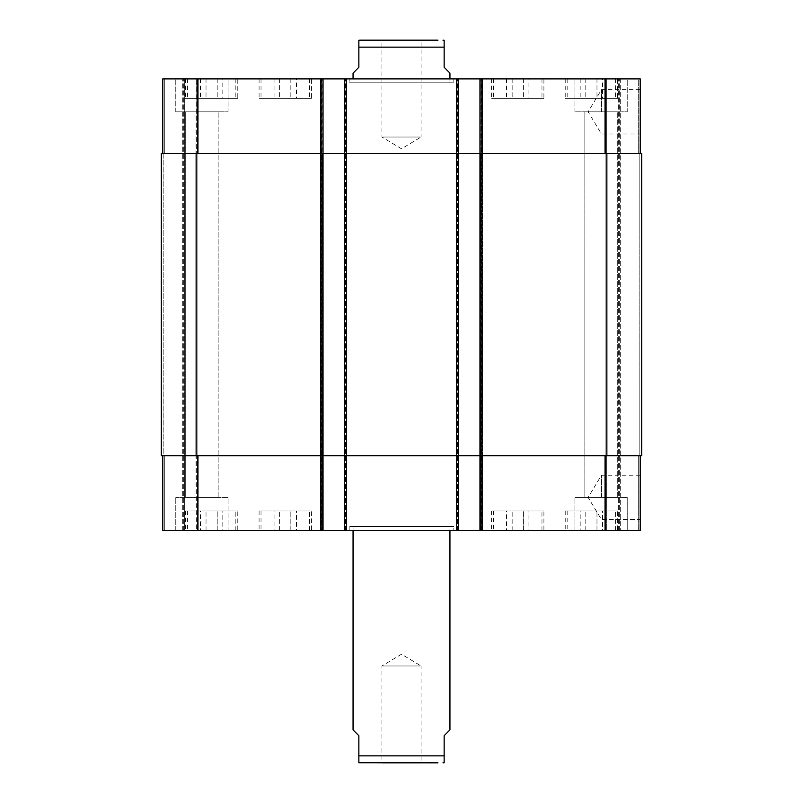 <?xml version="1.0" encoding="UTF-8"?>
<svg xmlns="http://www.w3.org/2000/svg" width="803" height="803" viewBox="0 0 803 803"><rect width="100%" height="100%" fill="white"/><g stroke="black" fill="none" stroke-linecap="round" stroke-linejoin="round"><path stroke-width="0.6" stroke-dasharray="4.01 3.01" d="M421.083 665.978L381.917 665.978L421.083 665.978L421.083 762.85L381.917 762.85L381.917 665.978L401.5 654.204L421.083 665.978M449.941 729.907L444.129 735.729L444.129 755.874L358.871 755.874L358.871 735.729L353.059 729.907M360.035 762.85L437.986 762.85M453.815 526.467L349.185 526.467L453.815 526.467L453.815 530.341L349.185 530.341L453.815 530.341M449.941 526.467L353.059 526.467L449.941 526.467L449.941 530.341M349.185 82.779L453.815 82.779L349.185 82.779L349.185 78.905L453.815 78.905L349.185 78.905M353.059 82.779L449.941 82.779L353.059 82.779L353.059 78.905M421.083 137.022L381.917 137.022L421.083 137.022L421.083 40.15L381.917 40.15L381.917 137.022L401.5 148.796L421.083 137.022M601.457 497.408L601.457 475.235L601.457 497.408M640.202 497.408L640.202 475.235L640.202 497.408M601.457 111.838L601.457 89.665L601.457 111.838M640.202 111.838L640.202 89.665L640.202 111.838M353.059 73.093L358.871 67.271L358.871 47.126L444.129 47.126L444.129 67.271L449.941 73.093M602.561 510.969L580.188 510.969L602.561 510.969L602.561 530.341L596.97 530.341L596.97 510.969L596.97 530.341L585.788 530.341L585.788 510.969L585.788 530.341L580.188 530.341L580.188 510.969M580.188 530.341L602.561 530.341M296.437 510.969L274.064 510.969L296.437 510.969L296.437 530.341L290.837 530.341L290.837 510.969L290.837 530.341L279.655 530.341L279.655 510.969L279.655 530.341L274.064 530.341L274.064 510.969M274.064 530.341L296.437 530.341M222.812 510.969L200.439 510.969L222.812 510.969L222.812 530.341L217.212 530.341L217.212 510.969L217.212 530.341L206.03 530.341L206.03 510.969L206.03 530.341L200.439 530.341L200.439 510.969M200.439 530.341L222.812 530.341M528.936 510.969L506.563 510.969L528.936 510.969L528.936 530.341L523.345 530.341L523.345 510.969L523.345 530.341L512.163 530.341L512.163 510.969L512.163 530.341L506.563 530.341L506.563 510.969M506.563 530.341L528.936 530.341M235.841 510.969L187.4 510.969L235.841 510.969L235.841 530.341L187.4 530.341L235.841 530.341M237.778 510.969L185.463 510.969L237.778 510.969L237.778 530.341L185.463 530.341L237.778 530.341M541.975 510.969L493.534 510.969L541.975 510.969L541.975 530.341L493.534 530.341L541.975 530.341M543.912 510.969L491.597 510.969L543.912 510.969L543.912 530.341L491.597 530.341L543.912 530.341M615.6 510.969L567.159 510.969L615.6 510.969L615.6 530.341L567.159 530.341L615.6 530.341M617.537 510.969L565.222 510.969L617.537 510.969L617.537 530.341L565.222 530.341L617.537 530.341M309.466 510.969L261.025 510.969L309.466 510.969L309.466 530.341L261.025 530.341L309.466 530.341M311.403 510.969L259.088 510.969L311.403 510.969L311.403 530.341L259.088 530.341L311.403 530.341M228.092 497.408L175.777 497.408L228.092 497.408L175.777 497.408L228.092 497.408L228.092 530.341L175.777 530.341L228.092 530.341L175.777 530.341L228.092 530.341L228.092 497.408M185.704 497.408L218.165 497.408L185.704 497.408L218.165 497.408L185.704 497.408L185.704 111.838L218.165 111.838L185.704 111.838L218.165 111.838L185.704 111.838L185.704 497.408M627.223 530.341L574.908 530.341L627.223 530.341L627.223 497.408L574.908 497.408L627.223 497.408L574.908 497.408L627.223 497.408L627.223 530.341L574.908 530.341L627.223 530.341M584.835 497.408L617.296 497.408L584.835 497.408L617.296 497.408L584.835 497.408L584.835 111.838L617.296 111.838L584.835 111.838L617.296 111.838L584.835 111.838L584.835 497.408M162.798 455.753L162.798 530.341L162.798 455.753L162.798 530.341L162.798 455.753L164.735 455.753L162.798 455.753L164.735 455.753L164.735 530.341L183.716 530.341L164.735 530.341L164.735 455.753L162.798 455.753L323.027 455.753L162.798 455.753L162.798 530.341L323.027 530.341L322.063 530.341L323.027 530.341L323.027 78.905L162.798 78.905L198.251 78.905L162.798 78.905L198.251 78.905L162.798 78.905L162.798 153.493L197.668 153.493L162.798 153.493L162.798 78.905L162.798 153.493L164.735 153.493L162.798 153.493L162.798 78.905L162.798 153.493L164.735 153.493L162.798 153.493M184.69 530.341L198.251 530.341L184.69 530.341L184.69 78.905L184.69 530.341M198.251 530.341L196.313 530.341L198.251 530.341L198.251 455.753L198.251 530.341L198.251 455.753L196.313 455.753L198.251 455.753L198.251 530.341M321.481 530.341L320.507 530.341L321.481 530.341L321.481 78.905L323.027 78.905L323.027 153.493L197.668 153.493L323.027 153.493L320.507 153.493L320.507 78.905L321.481 78.905L321.481 530.341M640.202 455.753L479.973 455.753L640.202 455.753L640.202 530.341L320.507 530.341L323.027 530.341L323.027 78.905M640.202 153.493L605.332 153.493L640.202 153.493L638.265 153.493L640.202 153.493L640.202 78.905L479.973 78.905L480.937 78.905L480.937 530.341L479.973 530.341L482.493 530.341L480.937 530.341L480.937 78.905L479.973 78.905L482.493 78.905L320.507 78.905L320.507 153.493L346.866 153.493L346.866 78.905L346.866 153.493L344.346 153.493L346.284 153.493L344.346 153.493L344.346 78.905L344.346 530.341L346.866 530.341L344.346 530.341L344.346 78.905M479.973 530.341L479.973 153.493L641.758 153.493L638.265 153.493L641.758 153.493L641.758 455.753L456.134 455.753L458.071 455.753L458.071 530.341L458.654 530.341L456.134 530.341L458.071 530.341L458.071 455.753L482.493 455.753L482.493 530.341L482.493 78.905L482.493 153.493L456.134 153.493L456.134 78.905L456.134 153.493L482.493 153.493L482.493 78.905L482.493 530.341L482.493 455.753L456.134 455.753L456.134 530.341L456.134 78.905L456.134 530.341L456.134 455.753L458.654 455.753L456.716 455.753L458.654 455.753L458.654 530.341L458.654 78.905L458.654 153.493L346.284 153.493L481.91 153.493L479.973 153.493L479.973 78.905L479.973 530.341L479.973 78.905M602.561 98.277L580.188 98.277L602.561 98.277L602.561 78.905L596.97 78.905L602.561 78.905M596.97 78.905L596.97 98.277L596.97 78.905L585.788 78.905L596.97 78.905M585.788 78.905L585.788 98.277L585.788 78.905L580.188 78.905L585.788 78.905M580.188 78.905L580.188 98.277M296.437 98.277L274.064 98.277L296.437 98.277L296.437 78.905L290.837 78.905L296.437 78.905M290.837 78.905L290.837 98.277L290.837 78.905L279.655 78.905L290.837 78.905M279.655 78.905L279.655 98.277L279.655 78.905L274.064 78.905L279.655 78.905M274.064 78.905L274.064 98.277M222.812 98.277L200.439 98.277L222.812 98.277L222.812 78.905L217.212 78.905L222.812 78.905M217.212 78.905L217.212 98.277L217.212 78.905L206.03 78.905L217.212 78.905M206.03 78.905L206.03 98.277L206.03 78.905L200.439 78.905L206.03 78.905M200.439 78.905L200.439 98.277M528.936 98.277L506.563 98.277L528.936 98.277L528.936 78.905L523.345 78.905L528.936 78.905M523.345 78.905L523.345 98.277L523.345 78.905L512.163 78.905L523.345 78.905M512.163 78.905L512.163 98.277L512.163 78.905L506.563 78.905L512.163 78.905M506.563 78.905L506.563 98.277M235.841 98.277L187.4 98.277L235.841 98.277L235.841 78.905L187.4 78.905L235.841 78.905M237.778 98.277L185.463 98.277L237.778 98.277L237.778 78.905L185.463 78.905L237.778 78.905M541.975 98.277L493.534 98.277L541.975 98.277L541.975 78.905L493.534 78.905L541.975 78.905M543.912 98.277L491.597 98.277L543.912 98.277L543.912 78.905L491.597 78.905L543.912 78.905M615.6 98.277L567.159 98.277L615.6 98.277L615.6 78.905L567.159 78.905L615.6 78.905M617.537 98.277L565.222 98.277L617.537 98.277L617.537 78.905L565.222 78.905L617.537 78.905M309.466 98.277L261.025 98.277L309.466 98.277L309.466 78.905L261.025 78.905L309.466 78.905M311.403 98.277L259.088 98.277L311.403 98.277L311.403 78.905L259.088 78.905L311.403 78.905M638.265 78.905L604.749 78.905L638.265 78.905L638.265 153.493L638.265 78.905M228.092 78.905L175.777 78.905L228.092 78.905L175.777 78.905L228.092 78.905L228.092 111.838L175.777 111.838L228.092 111.838L175.777 111.838L228.092 111.838L228.092 78.905M627.223 78.905L574.908 78.905L627.223 78.905L574.908 78.905L627.223 78.905L627.223 111.838L574.908 111.838L627.223 111.838L574.908 111.838L627.223 111.838L627.223 78.905M604.749 153.493L604.749 78.905L604.749 153.493L606.687 153.493L604.749 153.493L604.749 78.905M198.251 153.493L198.251 78.905L198.251 153.493L196.313 153.493L198.251 153.493L198.251 78.905L198.251 153.493L196.313 153.493L198.251 153.493M607.068 153.493L605.131 153.493L607.068 153.493L607.068 455.753L604.749 455.753L604.749 530.341L604.749 455.753L607.068 455.753L607.068 153.493M482.493 153.493L480.555 153.493L482.493 153.493L482.493 455.753L480.555 455.753L482.493 455.753L482.493 153.493M344.346 530.341L344.346 153.493L458.654 153.493L458.654 455.753L344.346 455.753L346.866 455.753L346.866 153.493L344.929 153.493L346.866 153.493L346.866 530.341L346.866 78.905L346.866 530.341L346.866 455.753L320.507 455.753L320.507 530.341L320.507 78.905L320.507 530.341L320.507 455.753L323.027 455.753L323.027 530.341M163.18 153.493L161.242 153.493L163.18 153.493L161.242 153.493L163.18 153.493L163.18 455.753L164.735 455.753L161.242 455.753L163.18 455.753L161.242 455.753L163.18 455.753L163.18 153.493M196.313 153.493L197.869 153.493L195.932 153.493L197.869 153.493L195.932 153.493L196.313 78.905L196.313 153.493M321.09 530.341L321.09 153.493L323.027 153.493L323.027 455.753L161.242 455.753L161.242 153.493L321.09 153.493L321.09 78.905M196.313 455.753L198.251 455.753L195.932 455.753L197.869 455.753L195.932 455.753L196.313 530.341L196.313 455.753M197.869 455.753L195.932 455.753L197.869 455.753L197.869 153.493L197.869 455.753M639.82 455.753L638.265 455.753L639.82 455.753L639.82 153.493L639.82 455.753M619.284 530.341L619.284 78.905L619.284 530.341M605.131 455.753L605.131 153.493L605.131 455.753M456.134 455.753L456.134 153.493L456.134 455.753M320.507 455.753L320.507 153.493L320.507 455.753M183.716 530.341L183.716 78.905L183.716 530.341M161.242 455.753L161.242 153.493L161.242 455.753M458.654 530.341L458.654 78.905M641.758 455.753L641.758 153.493L641.758 455.753M322.445 153.493L322.445 530.341L322.445 153.493M344.929 153.493L344.929 530.341L344.929 153.493M458.071 153.493L458.071 455.753L458.071 153.493M480.555 153.493L480.555 530.341L480.555 153.493M606.687 153.493L606.687 78.905L606.687 153.493M605.332 153.493L605.332 78.905M481.91 530.341L481.91 78.905M456.716 530.341L456.716 78.905M346.284 530.341L346.284 78.905M197.668 153.493L197.668 78.905M164.735 153.493L164.735 78.905L164.735 153.493M638.265 455.753L638.265 530.341L638.265 455.753M606.687 455.753L606.687 530.341L606.687 455.753M604.749 455.753L604.749 530.341M605.332 455.753L605.332 530.341M197.668 455.753L197.668 530.341M164.735 455.753L164.735 530.341L164.735 455.753M620.247 78.905L620.247 530.341L620.247 78.905M618.31 530.341L618.31 78.905L618.31 530.341M481.519 530.341L481.519 78.905L481.519 530.341M457.108 530.341L457.108 78.905L457.108 530.341M457.69 530.341L457.69 78.905L457.69 530.341M345.31 530.341L345.31 78.905L345.31 530.341M345.892 530.341L345.892 78.905L345.892 530.341M322.063 530.341L322.063 78.905L322.063 530.341M182.753 530.341L182.753 78.905L182.753 530.341M195.932 455.753L195.932 153.493L195.932 455.753M196.123 455.753L196.123 153.493M606.877 455.753L606.877 153.493M349.185 530.341L349.185 526.467M353.059 526.467L353.059 530.341M453.815 82.779L453.815 78.905M640.202 475.235L601.457 475.235L588.127 497.408L601.457 519.581L640.202 519.581M640.202 89.665L601.457 89.665L588.127 111.838L601.457 134.011L640.202 134.011M449.941 82.779L449.941 78.905M187.4 510.969L187.4 530.341M185.463 510.969L185.463 530.341M493.534 510.969L493.534 530.341M491.597 510.969L491.597 530.341M567.159 510.969L567.159 530.341M565.222 510.969L565.222 530.341M261.025 510.969L261.025 530.341M259.088 510.969L259.088 530.341M175.777 530.341L175.777 497.408L175.777 530.341M574.908 530.341L574.908 497.408L574.908 530.341M187.4 78.905L187.4 98.277M185.463 78.905L185.463 98.277M493.534 78.905L493.534 98.277M491.597 78.905L491.597 98.277M567.159 78.905L567.159 98.277M565.222 78.905L565.222 98.277M261.025 78.905L261.025 98.277M259.088 78.905L259.088 98.277M175.777 111.838L175.777 78.905L175.777 111.838M218.165 497.408L218.165 111.838L218.165 497.408M574.908 111.838L574.908 78.905L574.908 111.838M617.296 497.408L617.296 111.838L617.296 497.408"/><path stroke-width="1.2" d="M381.917 762.85L421.083 762.85M353.059 530.341L353.059 729.907L358.871 735.729L358.871 762.75L358.871 755.874L358.871 762.75L358.871 755.874L444.129 755.874L444.129 735.729L449.941 729.907L449.941 530.341M444.129 755.874L444.129 762.75L444.129 755.874M437.986 762.85L358.871 762.75M421.083 40.15L381.917 40.15M449.941 78.905L449.941 73.093L444.129 67.271L444.129 40.25L444.129 47.126L444.129 40.25L444.129 47.126L358.871 47.126L358.871 67.271L353.059 73.093L353.059 78.905M358.871 47.126L358.871 40.25L358.871 47.126M437.986 40.15L360.035 40.15L437.986 40.15M162.798 455.753L162.798 530.341L640.202 530.341L640.202 455.753M162.798 153.493L162.798 78.905L640.202 78.905L640.202 153.493M323.027 530.341L323.027 153.493L161.242 153.493L161.242 455.753L641.758 455.753L641.758 153.493L323.027 153.493L323.027 78.905M344.346 530.341L344.346 78.905M458.654 530.341L458.654 78.905M479.973 530.341L479.973 78.905M197.668 153.493L197.668 78.905M321.09 530.341L321.09 78.905M346.284 530.341L346.284 78.905M456.716 530.341L456.716 78.905M481.91 530.341L481.91 78.905M605.332 153.493L605.332 78.905M197.668 455.753L197.668 530.341M605.332 455.753L605.332 530.341M606.877 455.753L606.877 153.493M196.123 455.753L196.123 153.493M444.129 762.75L442.965 762.85M444.129 40.25L442.965 40.15M358.871 40.25L360.035 40.15"/></g></svg>
